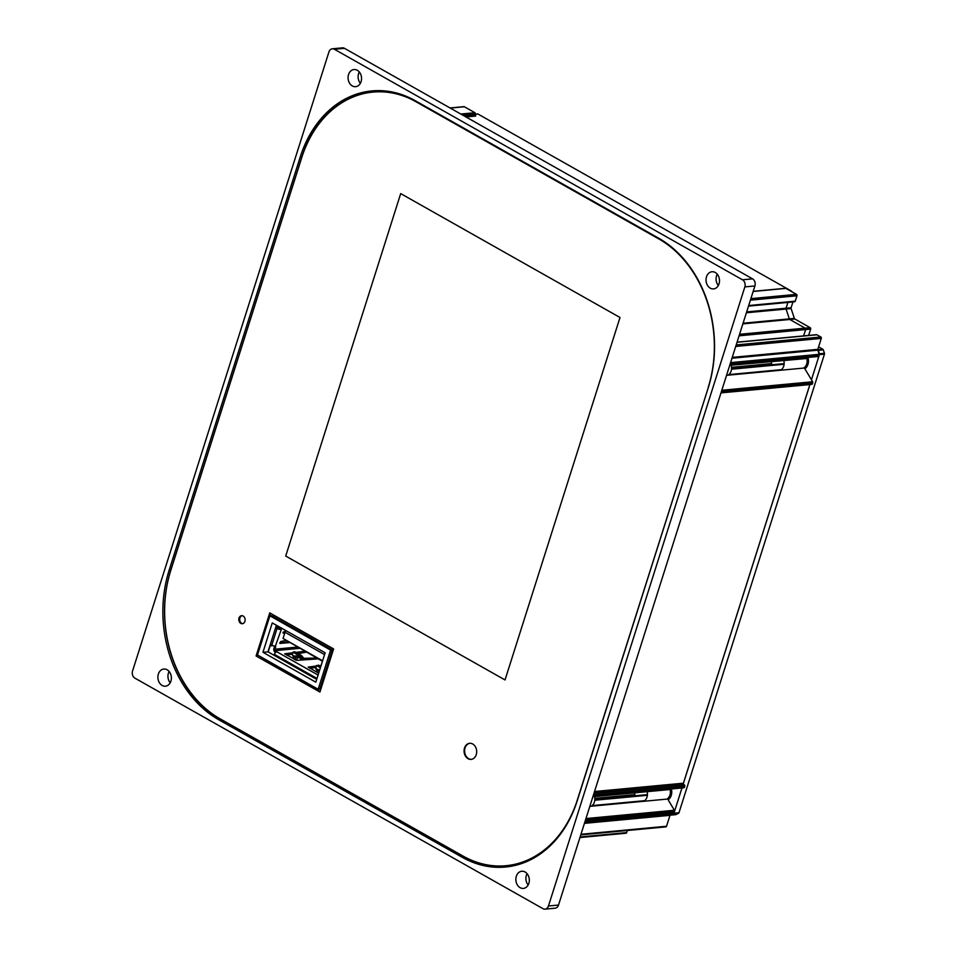 <?xml version="1.0" encoding="UTF-8"?>
<svg xmlns="http://www.w3.org/2000/svg" width="957" height="957" viewBox="0 0 957 957"><rect width="100%" height="100%" fill="white"/><g stroke="black" fill="none" stroke-linecap="round" stroke-linejoin="round"><path stroke-width="1.44" d="M322.449 661.263L283.057 638.439L322.605 660.785M324.567 654.6L285.019 632.254L283.057 638.439M285.784 630.543L285.019 632.254M285.724 640.508L280.712 641.525L279.923 643.439L289.421 642.602M285.545 631.094L283.045 632.278L283.188 633.151L284.707 633.223M295.749 657.878L294.289 659.421M306.407 659.708L303.345 659.78L299.96 656.981L293.488 657.268L292.112 654.145L293.572 651.837L295.306 652.459M299.505 657.16L299.445 655.904L293.428 656.012L292.112 654.145M318.801 665.737L316.444 665.51L315.678 668.68L316.994 670.534L319.315 671.156M315.619 667.424L316.923 669.29L319.71 669.912M274.097 655.294L274.384 654.373A2.692 1.483 -60.5 0 1 276.836 651.777L275.556 650.604L299.589 648.344M297.352 647.088L275.078 649.181L275.425 646.059A2.692 0.801 -162.4 0 1 271.788 645.114L270.364 644.3M275.64 627.648L277.063 628.462A2.692 0.801 17.6 0 0 280.7 629.407L279.528 628.737L280.509 627.696L276.597 625.471M275.819 627.086L279.528 628.737M292.519 652.782L284.707 653.822L296.73 660.366L318.214 658.871M316.743 658.045L303.812 658.308L301.599 655.641M295.821 652.375L304.529 651.31L304.135 652.566M298.141 653.691L306.312 652.148M318.669 673.19L308.202 667.089L316.013 666.048M319.315 665.653L321.133 665.426M286.358 654.947L292.124 654.241M297.878 653.535L300.941 653.164M309.865 668.213L315.619 667.519M275.64 652.387L275.09 652.076A2.692 2.105 -95.4 0 1 273.905 648.511L274.659 646.035M284.911 632.589L282.985 632.553M279.731 642.745L288.248 641.944M280.545 627.589L281.681 628.366L275.425 646.059M301.323 658.918L299.864 660.163M295.701 660.174L298.082 657.662M275.078 649.181A1.077 0.837 -95.4 0 0 275.556 650.604M301.802 658.811L303.345 659.78L303.812 658.308L302.843 657.71L301.802 658.811L299.146 657.315M300.187 655.569L299.96 656.981L301.192 657.483L302.233 656.37L299.445 655.904L292.95 652.243M344.46 48.317L334.4 49.262A5.383 4.199 -95.4 0 0 332.342 48.795L342.403 47.85A5.383 4.199 84.6 0 1 344.46 48.317L752.549 278.846A5.383 4.199 84.6 0 1 754.906 285.952L558.517 905.059A5.383 4.199 84.6 0 1 555.108 908.205L545.047 909.15A5.383 4.199 -95.4 0 0 548.457 906.004L558.517 905.059M527.08 873.705A8.613 6.723 -95.4 0 0 528.144 885.022M169.126 671.491A8.613 6.723 -95.4 0 0 170.19 682.808M359.306 71.978A8.613 6.723 -95.4 0 0 360.358 83.295M717.26 274.192A8.613 6.723 -95.4 0 0 718.324 285.509M276.621 625.376L276.047 627.218M270.58 644.432L268.187 651.956M372.728 90.831A113.058 88.235 -95.4 0 0 301.898 156.852L170.765 570.24A113.058 88.235 -95.4 0 0 220.373 719.556L463.978 857.173A113.058 88.235 -95.4 0 0 506.337 866.946M318.179 689.279L319.853 689.124L332.282 649.935L271.585 615.65L269.91 615.806L257.481 654.983L318.179 689.279L330.608 650.09L269.91 615.806M754.906 285.952L744.857 286.897L548.457 906.004M545.047 909.15A5.383 4.199 -95.4 0 1 542.99 908.683L134.901 678.154A5.383 4.199 -95.4 0 1 132.544 671.048L328.933 51.941A5.383 4.199 -95.4 0 1 332.342 48.795M361.076 81.644A8.613 6.723 -95.4 0 0 353.994 69.538A8.613 6.723 -95.4 0 0 348.109 78.737A8.613 6.723 -95.4 0 0 355.609 86.68A8.613 6.723 -95.4 0 0 361.076 81.644M170.896 681.157A8.613 6.723 -95.4 0 0 163.826 669.039A8.613 6.723 -95.4 0 0 157.941 678.25A8.613 6.723 -95.4 0 0 165.429 686.193A8.613 6.723 -95.4 0 0 170.896 681.157M528.85 883.371A8.613 6.723 -95.4 0 0 521.78 871.253A8.613 6.723 -95.4 0 0 515.895 880.464A8.613 6.723 -95.4 0 0 523.395 888.407A8.613 6.723 -95.4 0 0 528.85 883.371M334.4 49.262L742.488 279.791L752.549 278.846M719.03 283.87A8.613 6.723 -95.4 0 0 711.96 271.752A8.613 6.723 -95.4 0 0 706.075 280.951A8.613 6.723 -95.4 0 0 713.563 288.906A8.613 6.723 -95.4 0 0 719.03 283.87M658.691 238.221L415.087 100.617A113.058 88.235 -95.4 0 0 371.89 90.915A113.058 88.235 -95.4 0 0 300.223 157.008L169.09 570.396A113.058 88.235 -95.4 0 0 218.698 719.712L462.303 857.328A113.058 88.235 -95.4 0 0 505.499 867.03A113.058 88.235 -95.4 0 0 577.179 800.937L708.312 387.549A113.058 88.235 -95.4 0 0 658.691 238.221M744.857 286.897A5.383 4.199 -95.4 0 0 742.488 279.791M262.948 652.303L315.822 682.174L325.141 652.782L272.267 622.911L262.948 652.303L267.972 651.825L316.707 679.362M276.406 625.244L267.972 651.825M332.282 649.935L330.608 650.09M256.093 655.988L319.925 692.043L333.598 648.942L269.766 612.887L256.093 655.988L320.081 691.564M505.033 679.948L620.004 317.497L400.696 193.601L285.712 556.053L505.033 679.948L285.712 556.053L400.696 193.601L620.004 317.497L505.033 679.948M708.168 387.513A112.519 87.817 -95.4 0 0 658.799 238.915L415.972 101.741A112.519 87.817 -95.4 0 0 372.979 92.087A112.519 87.817 -95.4 0 0 301.646 157.869L170.825 570.276A112.519 87.817 -95.4 0 0 220.206 718.886L463.021 856.048A112.519 87.817 -95.4 0 0 506.014 865.714A112.519 87.817 -95.4 0 0 577.346 799.92L708.324 387.501M244.908 621.368A4.043 3.146 -95.4 0 0 241.595 615.686A4.043 3.146 -95.4 0 0 238.831 620.004A4.043 3.146 -95.4 0 0 242.348 623.725A4.043 3.146 -95.4 0 0 244.908 621.368M476.251 754.654A8.075 6.304 84.6 0 1 471.131 759.38A8.075 6.304 84.6 0 1 464.109 751.927A8.075 6.304 84.6 0 1 469.624 743.302A8.075 6.304 84.6 0 1 476.251 754.654M270.484 613.293L256.966 655.904M662.065 240.231A112.519 87.817 -95.4 0 0 659.66 238.831L416.845 101.657A112.519 87.817 -95.4 0 0 373.852 92.004L372.979 92.087M506.014 865.714L506.887 865.63A112.519 87.817 -95.4 0 0 555.311 840.461M242.779 623.641A4.043 3.146 84.6 0 1 239.705 619.921A4.043 3.146 84.6 0 1 242.037 615.686M471.406 759.344A8.075 6.304 84.6 0 1 464.647 751.879A8.075 6.304 84.6 0 1 469.899 743.278M811.357 384.271A1.077 0.837 -95.4 0 0 811.775 384.355L720.992 392.884L809.873 384.582L683.43 783.185A1.077 0.837 -95.4 0 0 683.908 784.608L684.291 784.824A1.077 0.837 84.6 0 1 684.769 786.247L684.482 787.156A1.077 0.837 84.6 0 1 683.824 787.778L593.017 796.308M726.554 375.323L804.394 368.014L812.625 381.759L721.817 390.277M463.774 115.713L475.246 114.637A1.077 0.837 -95.4 0 0 475.725 116.06L473.5 114.804M753.159 291.466L785.888 288.392L796.463 294.361L750.886 298.644M750.408 300.151L796.942 295.785L795.231 301.168L748.697 305.546M787.91 302.424L786.068 308.226L787.91 302.424M746.4 312.772L786.08 309.051L789.346 318.884L786.08 309.051A1.077 0.837 84.6 0 1 786.068 308.226L746.663 311.922M742.871 323.885L789.812 319.482L805.148 328.143L789.812 319.482A1.077 0.837 84.6 0 1 789.346 318.884L743.087 323.227M739.091 335.811L805.627 329.567L803.617 335.895L805.627 329.567A1.077 0.837 -95.4 0 0 805.148 328.143L739.57 334.304M737.034 342.283L816.895 334.783L820.819 336.996L736.196 344.939M735.718 346.446L821.285 338.419L817.816 349.341L732.249 357.38M731.985 358.229L817.828 350.166L819.204 354.305L730.586 362.631M730.311 363.481L819.216 355.131L818.797 356.447L729.904 364.784M729.712 365.371L807.409 358.444M670.678 789.465L592.862 796.762L683.824 787.778M585.959 818.558L674.386 810.256L667.663 799.035L589.823 806.344M674.386 810.256A1.077 0.837 84.6 0 1 674.506 811.321L585.6 819.671M585.182 820.986L674.087 812.637L674.506 811.321M674.087 812.637A1.077 0.837 84.6 0 1 673.644 813.199L585.014 821.525M584.595 822.829L670.45 814.766L673.644 813.199M670.45 814.766A1.077 0.837 -95.4 0 0 670.008 815.328L584.428 823.367M580.971 834.289L666.539 826.25L670.008 815.328M666.539 826.25A1.077 0.837 84.6 0 1 665.857 826.884L580.779 834.875M580.109 836.968L626.656 832.602L627.313 830.497M626.656 832.602A1.077 0.837 84.6 0 1 625.974 833.236L579.93 837.554M463.559 106.825A1.077 0.837 84.6 0 1 464.36 106.753L450.245 108.081M460.819 114.05L474.935 112.723L464.36 106.753M474.935 112.723A1.077 0.837 84.6 0 1 475.402 114.146L463.044 115.307M475.246 114.637L477.531 113.907A1.077 0.837 84.6 0 1 477.938 114.003L791.391 291.072A1.077 0.837 84.6 0 1 791.846 291.67L791.714 291.682M785.888 288.392A1.077 0.837 -95.4 0 0 785.099 288.464M796.942 295.785A1.077 0.837 -95.4 0 0 796.463 294.361M794.143 301.706A1.077 0.837 -95.4 0 0 795.231 301.168M816.895 334.783A1.077 0.837 -95.4 0 0 816.094 334.854M821.285 338.419A1.077 0.837 -95.4 0 0 820.819 336.996M817.828 350.166A1.077 0.837 84.6 0 1 817.816 349.341M819.216 355.131A1.077 0.837 -95.4 0 0 819.204 354.305M818.139 357.069A1.077 0.837 -95.4 0 0 818.797 356.447M811.775 384.355A1.077 0.837 -95.4 0 0 812.457 383.733L812.744 382.824A1.077 0.837 -95.4 0 0 812.625 381.759M791.092 307.747A1.077 0.837 -95.4 0 0 791.104 308.573L786.08 309.051A1.077 0.837 84.6 0 1 786.068 308.226L791.092 307.747L792.934 301.957M794.37 318.406A1.077 0.837 -95.4 0 0 794.836 319.004L789.812 319.482A1.077 0.837 84.6 0 1 789.346 318.884L794.37 318.406L791.104 308.573M810.172 327.677A1.077 0.837 84.6 0 1 810.651 329.1L805.627 329.567A1.077 0.837 -95.4 0 0 805.148 328.143L810.172 327.677L794.836 319.004M808.641 335.428L810.651 329.1M819.419 353.779L824.456 353.3A1.077 0.837 84.6 0 1 824.456 354.126L819.431 354.592A1.077 0.837 -95.4 0 0 819.419 353.779L818.283 350.346A1.077 0.837 -95.4 0 0 817.816 349.748L822.853 349.269L818.606 346.877M822.853 349.269A1.077 0.837 84.6 0 1 823.307 349.867L818.283 350.346M824.456 353.3L823.307 349.867M824.456 354.126L678.98 812.744A1.077 0.837 84.6 0 1 678.525 813.306L675.893 814.598A1.077 0.837 84.6 0 1 675.415 814.646M668.118 799.801A9.151 7.142 -95.4 0 0 671.431 789.369M804.849 368.78A9.151 7.142 -95.4 0 0 808.151 358.349M675.654 814.67L670.63 815.137A1.077 0.837 -95.4 0 1 670.211 815.053L670.163 815.017M670.63 815.137A1.077 0.837 -95.4 0 0 670.857 815.077L675.893 814.598M678.525 813.306L673.501 813.773L670.857 815.077M673.501 813.773A1.077 0.837 -95.4 0 0 673.955 813.211L678.98 812.744M819.431 354.592L811.44 379.785M809.933 384.535L683.37 783.508M681.946 788.018L673.955 813.211M317.449 672.508A1.747 1.364 84.6 0 1 317.293 670.833L317.329 670.713M783.843 360.657A8.075 6.304 84.6 0 1 780.589 370.251M771.797 364.773A8.075 6.304 84.6 0 1 771.545 361.806M803.545 368.098A8.075 6.304 -95.4 0 0 806.811 358.492M727.966 375.192A8.075 6.304 -95.4 0 0 731.232 365.598M591.247 806.213A8.075 6.304 -95.4 0 0 594.5 796.619M647.123 791.678A8.075 6.304 84.6 0 1 643.858 801.272M635.065 795.793A8.075 6.304 84.6 0 1 634.826 792.827M666.814 799.119A8.075 6.304 -95.4 0 0 670.079 789.513M274.384 654.373L316.994 678.453M277.063 628.462L271.788 645.114M318.071 675.068L276.836 651.777M303.812 658.308L302.89 657.782M316.444 665.51L320.392 667.747M316.217 659.05L316.54 658.033M301.192 657.483L300.223 656.933M275.783 646.98L274.599 646.31M301.898 156.852L300.223 157.008M170.765 570.24L169.09 570.396M220.373 719.556L218.698 719.712M463.978 857.173L462.303 857.328M658.799 238.915L659.66 238.831M415.972 101.741L416.845 101.657M594.524 791.535L683.43 783.185M771.593 363.564L731.519 367.332M784.166 363.612L731.543 368.553M781.414 369.701L728.791 374.642M731.495 369.211L784.118 364.27M475.725 116.06L465.999 116.969M721.458 391.401L812.744 382.824M812.457 383.733L721.171 392.298M592.072 805.662L644.683 800.722M647.387 795.291L594.775 800.231M594.823 799.573L647.434 794.633M634.862 794.585L594.799 798.353M270.113 645.903L272.96 645.628M683.908 784.608L594.046 793.042M593.962 793.305L684.291 784.824M684.769 786.247L593.484 794.824M593.196 795.722L684.482 787.156M477.938 114.003L475.378 114.242M790.745 291.131L791.391 291.072M318.286 665.067L320.798 666.479M301.587 655.629L294.792 651.789M302.484 659.576L298.751 657.471M785.482 288.296L753.207 291.323M794.549 301.802L748.506 306.12M816.488 334.687L737.081 342.151M781.462 369.653L728.839 374.594M644.731 800.674L592.12 805.615M463.942 106.658L450.053 107.962M277.518 628.055L278.068 626.309"/></g></svg>
